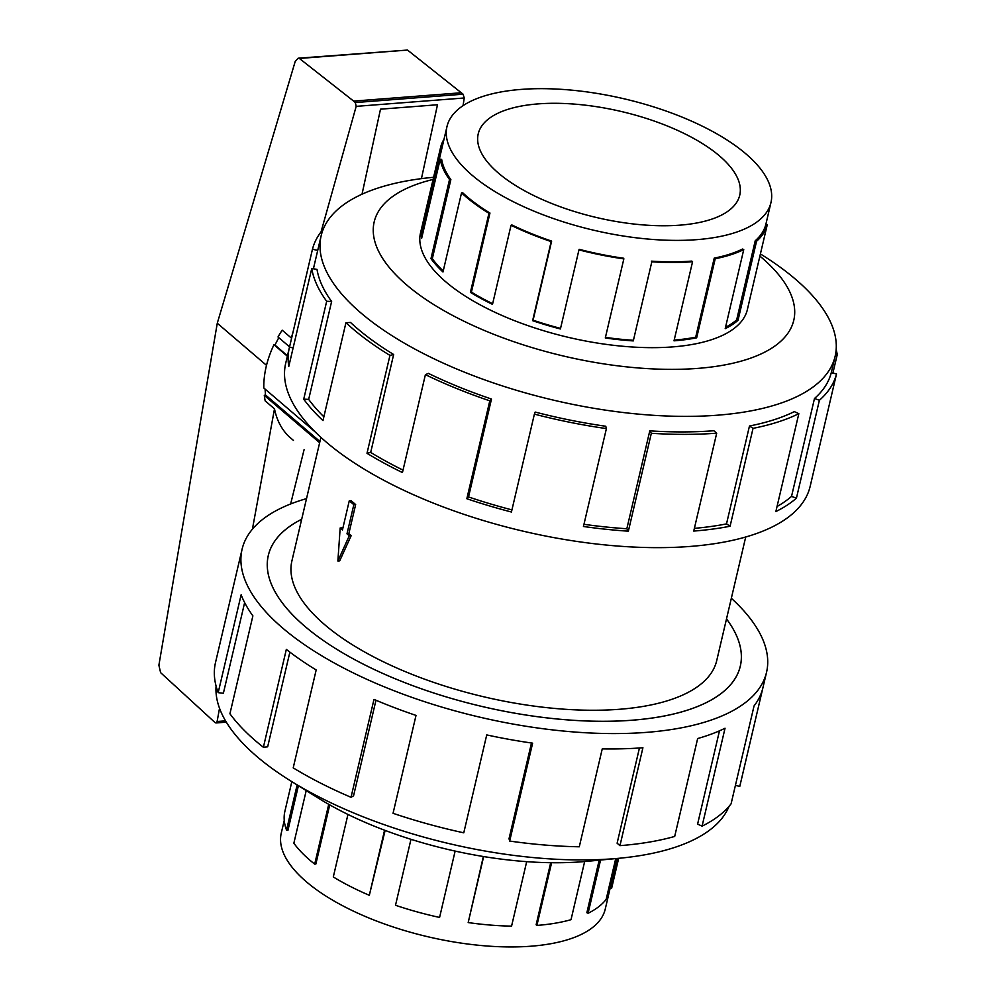 <?xml version="1.0" encoding="UTF-8"?>
<svg xmlns="http://www.w3.org/2000/svg" width="996" height="996" viewBox="0 0 996 996"><rect width="100%" height="100%" fill="white"/><g stroke="black" fill="none" stroke-linecap="round" stroke-linejoin="round"><path stroke-width="1.49" d="M301.676 519.277A242.389 98.255 13.2 0 0 268.335 555.419A242.389 98.255 13.2 0 0 380.883 672.574A242.389 98.255 13.2 0 0 632.286 720.195A242.389 98.255 13.2 0 0 740.302 666.125A242.389 98.255 13.2 0 0 726.507 618.914A242.414 98.268 -166.8 0 1 740.327 666.125A242.414 98.268 -166.8 0 1 632.298 720.22A242.414 98.268 -166.8 0 1 380.87 672.574A242.414 98.268 -166.8 0 1 268.31 555.419A242.414 98.268 -166.8 0 1 301.688 519.252M349.272 535.761L346.994 533.819L353.829 504.686L349.272 500.801L351.102 500.652A218.174 88.445 13.2 0 0 355.659 504.549L348.824 533.682A218.174 88.445 13.2 0 0 351.202 535.611L339.686 560.873L337.881 561.009L349.272 535.761L351.202 535.611M349.272 500.801L342.45 529.934L340.171 527.98L342.101 527.83A218.174 88.445 13.2 0 0 342.786 528.453M320.899 437.356L291.903 560.947A218.174 88.445 13.2 0 0 393.221 666.399A218.174 88.445 13.2 0 0 619.5 709.277A218.174 88.445 13.2 0 0 716.722 660.597L745.718 536.993M611.569 888.507A167.851 68.039 13.2 0 0 611.706 887.971L618.665 858.315L611.569 888.507L610.15 888.171L605.257 909.074A166.382 67.442 -166.8 0 1 531.105 946.2A166.382 67.442 -166.8 0 1 358.535 913.506A166.382 67.442 -166.8 0 1 281.27 833.092L284.258 820.38M551.61 862.723L536.906 925.421L536.134 924.761L550.688 862.71M483.658 856.56L468.182 922.57L483.346 856.51M347.953 814.454L333.299 876.953A167.851 68.039 13.2 0 0 369.317 895.292L385.128 830.415M306.208 790.6L293.857 843.226A167.851 68.039 13.2 0 0 314.699 864.13L315.869 863.993L329.726 804.893M291.828 781.661L284.881 811.317A167.851 68.039 13.2 0 0 286.537 830.079L287.956 830.253L298.389 785.732M286.537 830.079L297.132 784.948M314.699 864.13L328.73 804.32M369.317 895.292L384.581 830.216M410.975 839.317L395.512 905.264A167.851 68.039 13.2 0 0 439.585 917.428L455.135 851.094M468.182 922.57A167.851 68.039 13.2 0 0 511.571 926.131L526.685 861.665M538.077 103.895A134.298 54.444 -166.8 0 1 677.367 130.289A134.298 54.444 -166.8 0 1 739.742 195.191A134.298 54.444 -166.8 0 1 679.882 225.158A134.298 54.444 -166.8 0 1 540.591 198.764A134.298 54.444 -166.8 0 1 478.229 133.862A134.298 54.444 -166.8 0 1 538.077 103.895M696.827 239.65A166.382 67.442 13.2 0 0 770.966 202.524A166.382 67.442 13.2 0 0 693.714 122.11A166.382 67.442 13.2 0 0 521.132 89.416A166.382 67.442 13.2 0 0 498.685 92.391A166.382 67.442 13.2 0 0 446.992 126.529A166.382 67.442 13.2 0 0 524.257 206.944A166.382 67.442 13.2 0 0 696.827 239.65M674.192 340.097A166.382 67.442 13.2 0 0 695.694 337.183L696.665 337.818A167.851 68.039 -166.8 0 1 674.018 340.831L692.569 261.749A167.851 68.039 -166.8 0 1 651.832 261.811L633.282 340.906A167.851 68.039 -166.8 0 1 605.294 337.98L623.845 258.885A167.851 68.039 -166.8 0 1 578.962 249.871L579.186 249.324A166.382 67.442 -166.8 0 0 623.67 258.25L623.845 258.885M748.942 302.846A167.851 68.039 -166.8 0 1 748.818 303.382A167.851 68.039 -166.8 0 1 748.681 303.917L767.231 224.835A167.851 68.039 -166.8 0 1 756.562 241.231L738.011 320.326A167.851 68.039 -166.8 0 1 725.2 328.68L743.751 249.585L742.53 249.037A166.382 67.442 -166.8 0 1 714.244 258.101L695.694 337.183M725.511 327.348A166.382 67.442 13.2 0 0 736.679 319.841L738.011 320.326M767.231 224.835L765.812 224.498A166.382 67.442 -166.8 0 1 755.229 240.758L736.679 319.841M743.751 249.585A167.851 68.039 -166.8 0 1 715.215 258.736L696.665 337.818M729.022 806.362A263.965 106.995 -166.8 0 1 619.91 858.191A263.965 106.995 -166.8 0 1 613.461 858.751A263.965 106.995 -166.8 0 1 290.757 780.989A263.965 106.995 -166.8 0 1 216.082 686.057M619.91 858.191L587.291 861.316A215.485 87.349 -166.8 0 1 582.025 861.777A215.485 87.349 -166.8 0 1 318.596 798.294L290.757 780.989M731.35 598.26A269.356 109.187 -166.8 0 1 766.547 672.275A269.356 109.187 -166.8 0 1 646.516 732.371A269.356 109.187 -166.8 0 1 367.151 679.446A269.356 109.187 -166.8 0 1 242.078 549.269A269.356 109.187 -166.8 0 1 306.531 498.61M375.978 700.25L353.555 795.841L351.028 797.298L373.986 699.404A269.356 109.187 13.2 0 0 416.017 715.414L393.047 813.309A269.356 109.187 13.2 0 0 463.775 832.818L486.733 734.923A269.356 109.187 13.2 0 0 532.623 743.165L509.666 841.06A269.356 109.187 13.2 0 0 579.286 846.787L602.256 748.88A269.356 109.187 13.2 0 0 642.918 747.747L619.96 845.641A269.356 109.187 13.2 0 0 674.69 836.441L697.661 738.546A269.356 109.187 13.2 0 0 725.038 728.238L702.08 826.145A269.356 109.187 13.2 0 0 731.089 803.834L754.047 705.94A269.356 109.187 13.2 0 0 762.737 688.522L739.767 786.417A269.356 109.187 13.2 0 0 739.991 785.545L766.547 672.275M702.08 826.145L697.598 824.103L719.473 730.84M420.86 231.533A167.876 68.052 13.2 0 0 420.536 232.778A167.876 68.052 13.2 0 0 498.498 313.914A167.876 68.052 13.2 0 0 672.611 346.907A167.876 68.052 13.2 0 0 747.423 309.445A167.876 68.052 13.2 0 0 747.685 308.2M433.584 177.3L432.326 177.413A263.965 106.995 13.2 0 0 321.148 235.753A263.965 106.995 13.2 0 0 443.718 363.328A263.965 106.995 13.2 0 0 717.494 415.195A263.965 106.995 13.2 0 0 835.134 356.307A263.965 106.995 13.2 0 0 761.479 254.615L760.409 253.955M433.086 179.454A215.485 87.349 13.2 0 0 420.673 295.849A215.485 87.349 13.2 0 0 697.748 368.396A215.485 87.349 13.2 0 0 759.898 256.109M289.301 347.953L285.69 363.328A269.356 109.187 13.2 0 0 410.763 493.506A269.356 109.187 13.2 0 0 690.128 546.443A269.356 109.187 13.2 0 0 810.159 486.347L813.769 470.971A269.356 109.187 -166.8 0 1 813.558 471.843L836.516 373.936L831.274 372.691A263.965 106.995 -166.8 0 1 814.491 398.487L819.397 400.268L796.427 498.162A269.356 109.187 -166.8 0 1 775.859 511.558L798.829 413.664L794.335 411.622A263.965 106.995 -166.8 0 1 749.478 426.002L753.038 428.342L730.08 526.237A269.356 109.187 -166.8 0 1 693.739 531.067L716.697 433.173A269.356 109.187 -166.8 0 1 651.334 433.285L628.364 531.179A269.356 109.187 -166.8 0 1 583.444 526.486L606.402 428.591A269.356 109.187 -166.8 0 1 534.391 414.124L511.434 512.019A269.356 109.187 -166.8 0 1 466.838 498.735L489.795 400.828A269.356 109.187 -166.8 0 1 425.404 374.645L402.446 472.552A269.356 109.187 -166.8 0 1 367.001 453.292L389.959 355.398A269.356 109.187 -166.8 0 1 345.948 322.679L322.978 420.586A269.356 109.187 -166.8 0 1 303.718 399.172L326.676 301.278A269.356 109.187 -166.8 0 1 311.748 268.522L288.79 366.416A269.356 109.187 -166.8 0 1 289.301 347.953A269.356 109.187 -166.8 0 1 289.512 347.094L312.47 249.199A269.356 109.187 -166.8 0 1 323.227 229.242M326.676 301.278L331.631 301.477A263.965 106.995 -166.8 0 1 317.002 269.381L311.748 268.522M331.631 301.477L308.673 399.384A263.965 106.995 13.2 0 0 323.862 416.814M389.959 355.398L393.657 354.514A263.965 106.995 -166.8 0 1 350.517 322.467L345.948 322.679M393.657 354.514L370.686 452.421A263.965 106.995 13.2 0 0 403.019 470.112M489.795 400.828L491.489 399.047A263.965 106.995 -166.8 0 1 428.392 373.388L425.404 374.645M491.489 399.047L468.531 496.942A263.965 106.995 13.2 0 0 511.932 509.89M606.402 428.591L605.767 426.251A263.965 106.995 -166.8 0 1 535.201 412.07L534.391 414.124M583.955 524.307A263.965 106.995 13.2 0 0 626.833 528.752L628.364 531.179M716.697 433.173L713.858 430.733A263.965 106.995 -166.8 0 1 649.79 430.845L626.833 528.752M319.641 442.722L264.301 395.4A92.516 66.558 -49.5 0 0 265.185 400.902L274.498 408.858L252.411 529.2M266.505 365.32L217.277 323.227L295.202 61.478L298.19 58.204L299.373 58.453L353.642 101.106L355.335 102.551L356.182 106.36L321.036 231.919M219.531 708.281L217.103 721.515L215.945 722.959L215.111 722.635L160.605 672.649L158.887 665.216L217.277 323.227M293.123 331.668L291.342 338.03L282.179 330.186A92.516 66.558 -49.5 0 0 277.996 336.984L289.562 346.869M293.434 440.394L288.591 436.248C281.407 429.015 276.701 419.889 274.498 408.858M217.103 721.515L225.557 720.855M290.633 503.976L304.116 449.582M463.053 105.663L464.248 97.982L463.09 94.197L407.513 50.061L298.19 58.204M362.021 194.208L380.497 109.174L437.493 104.754L421.433 178.645M356.182 106.36L464.248 97.982M291.803 337.32L291.342 338.03M299.373 58.453L407.513 50.061M353.642 101.106L461.397 92.753M264.301 395.4L265.471 394.939L265.073 389.087M315.334 432.065L263.803 387.992A92.516 66.558 -49.5 0 1 273.95 344.74L274.933 345.039L278.793 337.669M287.358 356.219L273.95 344.74M274.933 345.039L287.471 355.759M265.471 394.939L319.928 441.489M649.79 430.845L651.334 433.285M468.531 496.942L466.838 498.735M370.686 452.421L367.001 453.292M308.673 399.384L303.718 399.172M293.123 347.953L289.512 347.094M312.47 249.199L317.699 250.444M835.544 354.339L837.238 354.626L832.905 373.077M813.969 470.1A269.356 109.187 -166.8 0 1 813.769 470.971M836.167 349.559A269.356 109.187 -166.8 0 1 837.238 354.626M814.491 398.487L791.534 496.382L796.427 498.162M777.042 506.516A263.965 106.995 13.2 0 0 791.534 496.382M836.516 373.936A269.356 109.187 -166.8 0 1 819.397 400.268M749.478 426.002L726.507 523.896L730.08 526.237M694.374 528.353A263.965 106.995 13.2 0 0 726.507 523.896M798.829 413.664A269.356 109.187 -166.8 0 1 753.038 428.342M619.96 845.641L617.109 843.214L639.444 747.996M739.767 786.417L735.422 785.383M244.643 602.605L223.378 693.278L218.186 692.656L241.144 594.761A269.356 109.187 13.2 0 0 252.884 615.852L229.927 713.746A269.356 109.187 13.2 0 0 263.38 747.274L286.338 649.38A269.356 109.187 13.2 0 0 316.18 669.972L293.21 767.866A269.356 109.187 13.2 0 0 351.028 797.298M242.078 549.269L215.51 662.539A269.356 109.187 13.2 0 0 218.186 692.656M289.873 652.119L267.663 746.813L263.38 747.274M509.666 841.06L509.031 838.719L531.478 743.004M756.562 241.231L755.229 240.758M715.215 258.736L714.244 258.101M651.421 261.151A166.382 67.442 -166.8 0 0 691.797 261.089L692.569 261.749M511.048 225.283L511.857 224.934A166.382 67.442 -166.8 0 0 551.635 241.107L551.174 241.592A167.851 68.039 -166.8 0 1 511.048 225.283L492.497 304.365A167.851 68.039 -166.8 0 1 470.411 292.363L488.961 213.281A167.851 68.039 -166.8 0 1 461.534 192.888L462.767 192.838A166.382 67.442 -166.8 0 0 489.957 213.044L488.961 213.281M440.22 159.136L441.651 159.372A166.382 67.442 -166.8 0 0 450.864 179.604L449.52 179.554A167.851 68.039 -166.8 0 1 440.22 159.136L421.669 238.231A167.851 68.039 -166.8 0 1 421.993 226.727A167.851 68.039 -166.8 0 1 422.117 226.192L440.668 147.097A167.851 68.039 -166.8 0 1 444.004 139.241M442.087 147.433L440.668 147.097M461.534 192.888L442.983 271.983A167.851 68.039 -166.8 0 1 430.969 258.636L449.52 179.554M578.962 249.871L560.412 328.966A167.851 68.039 -166.8 0 1 532.623 320.675L551.174 241.592M651.832 261.811L633.282 340.906M605.431 337.383A166.382 67.442 13.2 0 0 632.871 340.246M551.635 241.107L533.084 320.189A166.382 67.442 13.2 0 0 560.549 328.381M489.957 213.044L471.407 292.127A166.382 67.442 13.2 0 0 492.659 303.705M471.407 292.127L470.411 292.363M450.864 179.604L432.314 258.699A166.382 67.442 13.2 0 0 443.22 270.974M432.314 258.699L430.969 258.636M446.992 126.529L423.412 227.063A166.382 67.442 13.2 0 0 422.69 233.911M423.537 226.528L422.117 226.192M536.906 925.421A167.851 68.039 13.2 0 0 571.019 919.682L584.652 861.565M599.181 860.183L586.868 912.71L588.088 913.27A167.851 68.039 13.2 0 0 606.166 899.363L615.727 858.589M600.563 860.046L588.088 913.27M610.15 888.171L617.122 858.465M340.171 527.98L337.881 561.009M346.994 533.819L348.824 533.682M353.829 504.686L355.659 504.549M355.335 102.551L463.09 94.197M267.986 556.926L268.335 555.419M765.824 224.498L770.966 202.524M747.1 310.69L748.818 303.382M321.148 235.753L313.404 268.783M215.945 722.959L226.329 722.162M835.134 356.307L831.287 372.691M420.275 234.035L421.993 226.727M739.941 667.619L740.302 666.125"/></g></svg>
